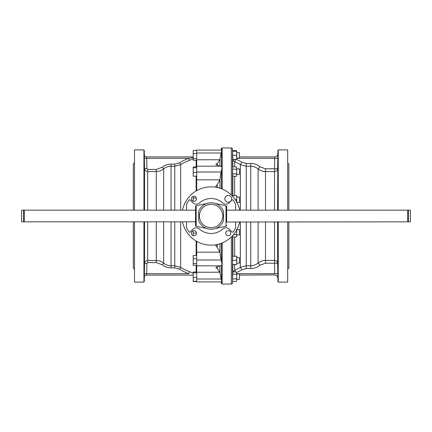 <?xml version="1.0" encoding="UTF-8"?>
<svg xmlns="http://www.w3.org/2000/svg" width="432" height="432" viewBox="0 0 432 432"><rect width="100%" height="100%" fill="white"/><g stroke="black" fill="none" stroke-linecap="round" stroke-linejoin="round"><path stroke-width="0.65" d="M239.468 279.374L236.731 279.374L239.468 279.374L239.468 273.931L236.731 273.931M232.627 236.644L232.529 235.305M236.731 159.397L236.731 158.566L236.342 159.381L236.731 159.462L232.816 159.478L232.529 151.238L232.918 151.216L232.529 152.01M236.731 264.449L236.731 263.617L236.342 264.433L236.731 264.514L232.589 264.514L232.529 263.617L232.918 264.433L232.529 264.449M232.567 259.594L232.918 260.296L232.529 261.112L232.681 256.721M236.731 175.867L236.342 176.315L232.772 176.159L232.529 168.707L232.918 169.155L232.529 170.084M236.342 166.887L236.731 167.335L236.342 166.887L232.918 166.887L232.567 167.314M232.529 196.409L232.567 195.631L232.918 195.615L232.529 196.409M232.567 278.095L232.918 278.921L232.529 279.401L232.864 271.993M232.589 151.232L232.513 149.083A1.166 1.166 0 0 0 231.347 147.96L222.183 147.96L222.183 150.277L221.681 150.082L222.183 150.277L222.183 167.886L221.162 166.18L196.7 166.18L196.7 190.636M232.578 281.021L232.513 282.917A1.166 1.166 0 0 1 231.347 284.04L231.347 236.974M23.544 221.832L23.544 210.168L21.6 210.168L21.6 221.832L23.544 221.832M24.322 210.557L23.544 210.557M24.322 221.443L23.544 221.443M195.534 210.168L24.322 210.168L24.322 221.832L195.534 221.832M198.725 211.324A13.219 13.219 0 0 1 223.452 211.324L223.452 220.676A13.219 13.219 0 0 1 198.725 220.676L198.725 211.324M199.805 209.11L200.729 207.787M202.365 206.069L204.012 204.833M204.817 204.363L205.124 204.201M186.592 210.168L186.592 204.136A27.216 27.216 0 0 1 188.984 200.124A0.778 0.778 0 0 1 190.166 200.027L192.964 202.824A4.666 4.666 0 0 0 199.384 202.997A17.496 17.496 0 0 1 222.793 202.997A4.666 4.666 0 0 0 229.214 202.824L232.011 200.027A0.778 0.778 0 0 1 233.194 200.124A27.216 27.216 0 0 1 235.58 204.136L235.58 210.168M235.58 221.832L235.58 227.864A27.216 27.216 0 0 1 233.194 231.876A0.778 0.778 0 0 1 232.011 231.973L229.214 229.176A4.666 4.666 0 0 0 222.793 229.003A17.496 17.496 0 0 1 199.384 229.003A4.666 4.666 0 0 0 192.964 229.176L190.166 231.973A0.778 0.778 0 0 1 188.984 231.876A27.216 27.216 0 0 1 186.592 227.864L186.592 221.832M226.638 222.026L407.678 221.832L407.678 210.168L226.638 210.168L226.638 206.523L226.638 222.026M211.086 227.664A11.664 11.664 0 0 0 222.75 216A11.664 11.664 0 0 0 211.086 204.336A11.664 11.664 0 0 0 199.422 216A11.664 11.664 0 0 0 211.086 227.664M206.788 203.499L196.155 205.762L196.155 226.238L206.788 228.501M226.638 225.477A0.778 0.778 0 0 1 226.022 226.238L215.384 228.501M222.372 222.885L221.233 224.478M219.807 225.936L218.165 227.167M217.355 227.637L217.048 227.799M226.022 226.238L226.022 205.762L215.384 203.499M226.022 205.762A0.778 0.778 0 0 1 226.638 206.523M196.155 205.762A0.778 0.778 0 0 0 195.534 206.523L195.534 225.477A0.778 0.778 0 0 0 196.155 226.238M134.492 162.734L133.326 163.901L133.326 210.168M133.326 221.832L133.326 268.099L134.492 269.266M134.492 267.116L134.492 267.754M134.492 252.785L134.492 254.524M134.492 228.598L134.492 230.969M134.492 201.031L134.492 203.402M134.492 177.476L134.492 179.215M134.492 164.246L134.492 164.884M221.432 281.799L222.183 281.723L222.183 284.04L231.347 284.04M182.52 221.832A29.16 29.16 0 0 0 239.657 221.832M239.657 210.168A29.16 29.16 0 0 0 182.52 210.168M221.681 150.082L196.7 150.082L221.017 150.082L221.432 148.538A0.778 0.778 0 0 1 222.183 147.96M144.304 275.67L144.32 275.168M144.32 260.825L144.428 252.272L144.32 260.825M144.353 235.121L144.391 226.568L144.353 235.121M144.391 205.432L144.353 196.879L144.391 205.432M144.428 179.728L144.32 171.175L144.428 179.728M144.445 164.884L144.304 156.33L144.445 164.884M144.304 154.613A2.333 2.333 -90 0 0 146.637 156.902L146.637 156.902C145.238 156.767 144.461 156.006 144.304 154.613A2.333 2.333 90 0 0 146.637 156.902L146.696 158.323L144.364 158.161L144.542 168.485L144.234 150.66L144.234 210.168M144.542 221.832L144.542 263.515C144.747 261.657 145.784 260.642 147.652 260.464L156.298 260.464C159.068 260.491 161.525 261.376 163.669 263.11C165.818 264.859 168.275 265.745 171.04 265.777L174.755 265.777L180.679 267.403L179.491 269.201L174.755 267.894L171.04 267.894C167.724 267.862 164.776 266.798 162.194 264.708L156.298 262.58L147.652 262.58L146.875 263.353L146.696 273.677L144.364 273.839L144.542 263.515L144.234 281.34A1.166 1.166 0 0 1 143.937 282.096L143.937 221.832M143.937 210.168L143.937 149.904A1.166 1.166 0 0 1 144.234 150.66M221.746 150.752L221.54 151.173M221.449 151.481L222.183 150.277M143.937 149.904L134.492 149.904L134.492 210.168M134.492 221.832L134.492 282.096L143.937 282.096M193.909 196.29A2.527 2.527 0 0 0 191.381 198.817A2.527 2.527 0 0 0 193.909 201.344A2.527 2.527 0 0 0 196.436 198.817A2.527 2.527 0 0 0 193.909 196.29M193.909 230.656A2.527 2.527 0 0 0 191.381 233.183A2.527 2.527 0 0 0 193.909 235.71A2.527 2.527 0 0 0 196.436 233.183A2.527 2.527 0 0 0 193.909 230.656M228.269 230.656A2.527 2.527 0 0 0 225.742 233.183A2.527 2.527 0 0 0 228.269 235.71A2.527 2.527 0 0 0 230.796 233.183A2.527 2.527 0 0 0 228.269 230.656M277.825 196.879L277.787 205.432L277.825 196.879M277.787 226.568L277.825 235.121L277.787 226.568M277.749 252.272L277.857 260.825L277.749 252.272M277.733 267.116L277.873 275.67L277.733 267.116M277.873 156.33L277.857 156.805M277.857 171.175L277.749 179.728L277.857 171.175M274.709 273.764L274.525 263.228A3.11 0.27 179 0 1 277.636 263.444L277.943 281.34L277.943 221.832M277.862 155.38L277.943 150.66A1.166 1.166 0 0 1 278.24 149.904L278.24 210.168M274.768 157.054L274.779 156.902C276.642 156.724 277.679 155.709 277.884 153.846L277.636 168.556A3.11 0.27 1 0 1 274.525 168.772L274.703 158.323C274.801 156.481 274.801 156.481 274.703 158.323L236.731 158.323M278.24 221.832L278.24 282.096A1.166 1.166 0 0 1 277.943 281.34M274.768 274.892L239.468 275.098M278.24 282.096L287.68 282.096L287.68 221.832M287.68 210.168L287.68 149.904L278.24 149.904M287.68 269.266L288.846 268.099L288.846 221.832M288.846 210.168L288.846 163.901L287.68 162.734M287.68 164.246L287.68 164.884M287.68 177.476L287.68 179.215M287.68 201.031L287.68 203.402M287.68 228.598L287.68 230.969M287.68 252.785L287.68 254.524M287.68 267.116L287.68 267.754L287.717 267.116M236.731 168.88L239.468 168.88L239.468 174.323L236.731 174.323M236.731 257.677L239.468 257.677L239.468 263.12L236.731 263.12M236.731 152.626L239.468 152.626L239.468 158.069L236.731 158.069M236.731 197.024L239.468 197.024L239.468 202.468L236.92 202.468M236.92 229.532L239.468 229.532L239.468 234.976L236.731 234.976M410.4 221.832L410.4 210.168L408.456 210.168L408.456 221.832L410.4 221.832M408.456 210.557L407.678 210.557M408.456 221.443L407.678 221.443M228.269 202.219A3.402 3.402 0 0 0 231.671 198.817A3.402 3.402 0 0 0 228.269 195.415A3.402 3.402 0 0 0 224.867 198.817A3.402 3.402 0 0 0 228.269 202.219M236.731 279.401L236.342 278.921L236.731 277.992L236.731 280.978L236.401 281.308M236.731 275.135L236.342 274.207L236.731 273.758L236.731 277.992M236.731 273.758L236.401 271.993M236.731 280.919L236.342 281.367L236.731 280.881M232.708 273.985L232.681 274.736M232.918 271.939L236.342 271.939M232.864 281.308L232.529 280.919M236.342 281.367L232.918 281.367M236.342 278.921L232.918 278.921M232.529 279.401L232.529 280.881M236.342 274.207L232.918 274.207M236.731 229.883L236.731 230.737L236.342 229.808M236.731 236.52L236.401 236.909M236.731 235.003L236.342 234.522L236.731 233.593L236.731 236.482M236.342 236.963L232.918 236.963M236.342 234.522L233.615 234.522M236.731 230.737L236.731 233.593M236.731 196.409L236.342 195.615L236.731 195.637L236.731 200.459L236.342 199.649L236.731 198.855M236.731 200.459L236.731 202.117M236.342 199.649L235.229 199.649M236.342 195.615L232.918 195.615M236.731 156.06L236.342 155.245L236.731 154.451L236.731 158.566M236.731 152.01L236.342 151.216L236.731 151.238L236.731 154.451M232.756 159.068L232.772 159.386M232.589 154.591L232.918 155.245L232.627 155.828M236.342 159.381L232.918 159.381M236.342 155.245L232.918 155.245M236.342 151.216L232.918 151.216M236.342 150.633L236.731 151.081L236.342 150.633L232.918 150.633L232.529 151.081L232.918 150.633M236.731 151.238L236.401 150.692M196.7 281.524L193.201 281.524L193.201 272.025L195.755 272.025A28.139 4.655 0 0 0 196.15 272.068L196.7 272.284M193.201 272.846L196.7 272.846M193.201 277.468L196.7 277.468M193.201 281.281L196.7 281.281M196.7 265.27L193.201 265.27L193.201 255.528L196.7 255.528M193.201 258.671L196.7 258.671M193.201 263.542L196.7 263.542M193.201 235.607L193.201 230.753M193.201 233.069L196.43 233.069M193.201 201.247L193.201 196.393M193.201 198.018L196.306 198.018M196.7 176.224L193.201 176.224L193.201 166.973L196.7 166.973M193.201 167.789L196.7 167.789M193.201 172.417L196.7 172.417M196.7 159.835L196.15 160.159A37.271 13.041 180 0 0 195.755 160.218L193.201 160.218L193.201 150.476L196.7 150.476M193.201 153.619L196.7 153.619M193.201 158.49L196.7 158.49M236.731 261.112L236.342 260.296L236.731 259.502L236.731 263.617M236.731 257.062L236.342 256.268L236.731 256.289L236.731 259.502M232.529 261.112L232.529 263.617M236.342 264.433L232.918 264.433M236.342 260.296L232.918 260.296M236.342 256.268L232.918 256.268M236.731 168.707L236.342 169.155L236.731 170.084L236.731 167.276L236.401 166.941M236.731 174.35L236.342 173.869L236.731 172.94L236.731 175.829M232.918 166.887L232.529 167.335L232.529 168.707M232.589 173.102L232.918 173.869L232.627 174.209M236.342 173.869L232.918 173.869M236.731 170.084L236.731 172.94M236.342 169.155L232.918 169.155M277.803 159.678L277.814 158.965M277.841 157.577L277.846 157.286M277.841 274.347L277.83 273.823M233.096 271.939A3.11 3.1 180 0 1 234.673 270.335A59.162 58.941 180 0 0 240.332 267.359L246.256 265.729L250.744 265.729C253.519 265.702 255.976 264.811 258.12 263.056C260.269 261.322 262.726 260.437 265.491 260.41L274.525 260.41A3.11 3.089 180 0 1 277.636 263.444L277.636 221.832M274.525 221.832L274.525 263.228L265.491 263.228L260.086 265.183C257.364 267.392 254.248 268.515 250.744 268.553L246.256 268.553L241.915 269.757A62.235 62.003 0 0 1 236.731 272.527M258.12 221.832L258.12 263.056L260.086 265.183M236.731 273.677L274.703 273.677A3.11 0.27 179 0 1 277.814 273.893L277.636 263.444M274.779 275.098C276.642 275.276 277.679 276.291 277.884 278.154L277.884 277.873M277.868 276.901L277.857 276.464M277.857 276.421L277.841 275.492M240.332 221.832L240.332 267.359L241.915 269.757M234.673 264.53L234.673 270.335L235.51 271.939M236.709 159.462A62.235 62.003 180 0 1 241.915 162.243L246.256 163.447L250.744 163.447C254.254 163.485 257.369 164.608 260.086 166.817L265.491 168.772L274.525 168.772L274.525 171.59L265.491 171.59C262.721 171.563 260.264 170.678 258.12 168.944C255.976 167.189 253.519 166.298 250.744 166.271L246.256 166.271L240.332 164.641A59.162 58.941 -0 0 0 234.673 161.665A3.11 3.1 0 0 1 232.913 159.478M241.915 162.243L240.332 164.641L240.332 210.168M235.786 159.478L234.673 161.665L234.673 166.887M258.12 210.168L258.12 168.944L260.086 166.817M277.636 210.168L277.814 158.107A3.11 0.27 1 0 1 274.703 158.323M277.814 158.107L277.83 157.248M274.763 157.199L274.72 158.036M234.673 256.268L234.673 236.963M234.673 195.615L234.673 176.315M144.391 271.393L144.326 274.952M144.337 157.648L144.347 158.177M180.679 221.832L180.679 267.403A59.238 59.017 180 0 0 189.491 271.712L193.201 273.035M188.811 273.704L188.649 273.677A61.549 61.317 0 0 1 179.491 269.201M189.491 271.712L188.649 273.677L146.696 273.677L146.637 275.049M163.669 221.832L163.669 263.11L162.194 264.708M144.542 263.515L146.875 263.353M144.304 277.387A2.333 2.333 90 0 1 146.637 275.098L193.201 275.098L146.637 275.098A2.333 2.333 -90 0 0 144.304 277.387C144.461 275.994 145.238 275.233 146.637 275.098M193.201 157.685L188.649 158.323L193.201 157.685M144.32 155.687L144.326 155.974M144.342 156.751L144.347 157.226M193.201 158.965L189.491 160.288L188.649 158.323L146.696 158.323L146.686 158.042M189.491 160.288A59.238 59.017 -0 0 0 180.679 164.597L174.755 166.223L171.04 166.223C168.269 166.255 165.812 167.146 163.669 168.89C161.519 170.624 159.062 171.509 156.298 171.536L147.652 171.536C145.789 171.364 144.752 170.343 144.542 168.485L146.875 168.647L147.652 169.42L156.298 169.42L162.194 167.292C164.77 165.202 167.719 164.144 171.04 164.106L174.755 164.106L179.491 162.799A61.549 61.317 180 0 1 188.649 158.323M163.669 210.168L163.669 168.89L162.194 167.292M180.679 210.168L180.679 164.597L179.491 162.799M193.201 156.902L146.637 156.902L193.201 156.902M196.7 241.364L196.7 265.82L221.162 265.82L222.183 264.114L221.432 261.808L219.829 252.169L217.215 247.196C215.503 246.208 215.503 245.279 217.215 244.42M219.829 265.82L219.947 272.765L217.215 268.429C215.503 267.786 215.503 267.251 217.215 266.825L219.829 265.82M219.947 265.82L196.7 265.82L196.7 281.918L221.681 281.918M222.183 242.968L222.183 281.723L221.432 280.433L219.947 272.765M217.215 266.825L217.215 268.429L217.534 268.591M218.079 266.468L217.804 266.603M221.432 280.433L221.432 265.529L221.162 265.82M196.7 259.988L221.162 259.988L221.341 261.095M221.432 243.265L221.443 261.911M219.829 166.18L217.539 165.283M219.375 166.099L219.807 166.18M217.215 163.571L217.215 165.175C215.503 164.749 215.503 164.214 217.215 163.571L219.775 159.943M217.215 187.58C215.503 186.716 215.503 185.792 217.215 184.804L219.829 179.831L221.432 170.192L222.183 167.886L222.183 189.032M196.7 150.082L196.7 166.18M196.7 159.764L219.829 159.764L221.432 151.567L221.508 166.644M221.794 168.777L221.432 170.192L221.432 188.735M196.15 160.159L196.15 166.973M196.15 176.224L196.15 190.96M196.15 241.04L196.15 255.528M196.15 265.27L196.15 272.068M232.513 282.917L232.513 235.78M232.513 196.22L232.513 149.083M232.848 272.009L232.848 264.53M232.848 256.273L232.848 236.893M232.848 195.62L232.848 176.245M232.848 166.957L232.848 159.478M231.347 195.026L231.347 147.96M144.234 221.832L144.234 281.34M144.542 168.485L144.542 210.168M277.943 210.168L277.943 150.66M265.491 221.832L265.491 263.228M250.744 221.832L250.744 268.553M246.256 221.832L246.256 268.553M246.256 210.168L246.256 163.447M250.744 210.168L250.744 163.447M265.491 210.168L265.491 168.772M277.636 168.556A3.11 3.089 0 0 1 274.525 171.59L274.525 210.168M174.755 221.832L174.755 267.894M171.04 221.832L171.04 267.894M156.298 221.832L156.298 262.58M147.652 221.832L147.652 262.58M146.696 158.323L146.875 168.647M147.652 210.168L147.652 169.42M156.298 210.168L156.298 169.42M171.04 210.168L171.04 164.106M174.755 210.168L174.755 164.106M196.7 252.169L219.829 252.169M196.7 272.236L219.829 272.236M196.7 279.002L221.162 279.002M196.7 172.012L221.162 172.012M196.7 152.998L221.162 152.998M196.7 179.831L219.829 179.831M219.947 159.235L219.947 166.18M217.215 244.507L217.215 247.196M219.947 243.783L219.947 252.785M217.215 184.804L217.215 187.493M219.947 179.215L219.947 188.217M221.432 148.538L221.432 150.082M221.432 281.918L221.432 283.462L222.183 284.04M232.578 150.979L232.864 150.692M232.546 167.26L232.864 166.941M274.779 156.902L239.468 156.902M221.017 281.918L221.432 283.462"/></g></svg>
